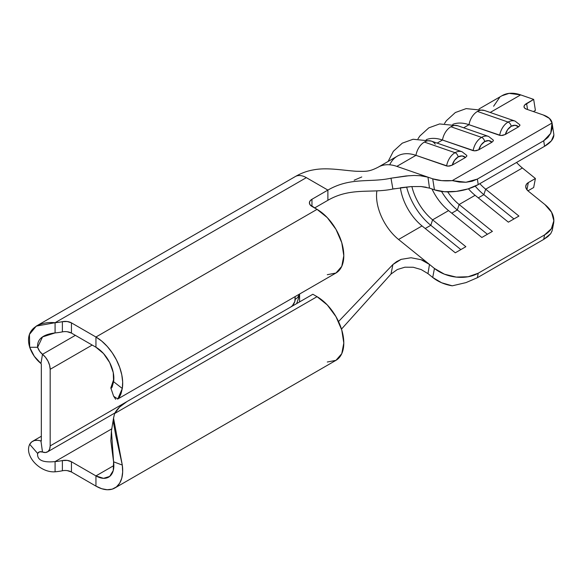 <?xml version="1.0" encoding="UTF-8"?>
<svg xmlns="http://www.w3.org/2000/svg" width="583" height="583" viewBox="0 0 583 583"><rect width="100%" height="100%" fill="white"/><g stroke="black" fill="none" stroke-linecap="round" stroke-linejoin="round"><path stroke-width="0.87" d="M488.547 136.415A15.012 10.195 109.1 0 0 481.573 137.384A3.753 2.164 60 0 1 484.692 141.589A11.259 7.645 -70.9 0 1 492.001 142.179L493.393 140.736L493.269 140.08L488.569 136.422L457.903 125.79A15.012 10.195 109.1 0 0 450.907 126.751L481.573 137.384A15.012 10.195 -70.9 0 1 488.569 136.422M462.013 151.733A15.012 10.195 109.1 0 0 455.039 152.702A3.753 2.164 60 0 1 458.158 156.907A11.259 7.645 -70.9 0 1 465.467 157.497L466.859 156.055L466.735 155.399L462.035 151.74L431.376 141.108A15.012 10.195 109.1 0 0 424.38 142.07L455.039 152.702A15.012 10.195 -70.9 0 1 462.035 151.74M515.081 121.096A15.012 10.195 109.1 0 0 508.106 122.066A3.753 2.164 60 0 1 511.225 126.271A11.259 7.645 -70.9 0 1 518.535 126.854L519.927 125.418L519.803 124.762L515.102 121.104L484.437 110.471A15.012 10.195 109.1 0 0 477.441 111.433L508.106 122.066A15.012 10.195 -70.9 0 1 515.102 121.104M516.553 162.46A38.777 22.387 -120 0 0 522.397 167.991L535.405 178.5L528.329 182.588L526.42 184.33L525.728 186.553L526.354 188.921L528.213 191.064L544.996 204.626L551.605 212.299L553.85 220.753L551.38 228.689L544.566 234.905L478.235 273.201L468.12 276.757L456.249 277.1L444.421 274.185L434.444 268.45L398.575 239.482L422.041 225.934L398.575 239.482A38.777 22.387 60 0 1 376.662 198.934A38.777 22.387 60 0 1 376.662 192.63L376.88 190.867M501.832 95.801L509.105 93.367L520.663 94.883L490.208 112.468L520.663 94.883L533.671 99.401L524.693 105.013L524 106.631L524.627 108.088L526.478 109.167L543.261 114.982L549.434 118.407L552.057 123.006L452.255 180.621L441.659 180.635L432.71 178.813L434.444 189.825L429.489 188.105L427.966 177.166L396.848 166.374A51.282 29.609 -120 0 0 380.794 165.936M50.174 369.309L50.174 445.908L126.97 401.57L50.174 445.908L50.174 369.309L49.613 365.315L48.003 361.161L45.525 357.335L42.493 354.318L40.963 363.493L41.335 364.207L41.335 440.799L41.335 364.207L40.963 363.493L42.493 354.318A13.132 7.579 60 0 1 50.174 369.309L92.187 345.056L50.174 369.309M290.735 307.015L292.433 305.652L294.823 301.506L295.158 296.579L295.158 299.356A6.253 3.607 -60 0 1 290.815 306.971M427.966 273.631L429.489 264.449L427.966 273.631L432.71 277.464L427.966 273.631L421.218 269.579L413.223 267.254L404.901 267.189L397.329 269.528L390.996 274.061L341.485 329.103L390.996 274.061L392.898 264.529L401.119 259.369L411.051 257.744L421.064 259.712L429.489 264.449L434.444 268.45L432.71 277.464L441.659 282.777L452.255 285.816L465.97 282.617L477.368 277.712L478.235 273.201L544.566 234.905L543.699 239.416L477.368 277.712L543.699 239.416L547.852 236.596L550.709 233.696L552.196 230.54M394.713 188.673L392.898 189.03L390.996 178.201C369.826 182.858 350.704 176.911 327.886 190.087L306.337 177.647A22.059 12.739 -120 0 0 295.304 176.554A22.059 12.739 60 0 1 306.337 177.647L327.886 190.087C350.704 176.911 369.826 182.858 390.996 178.201L409.23 175.687M419.396 175.578L427.966 177.166L432.71 178.813L396.848 166.374L415.941 155.348L447.919 166.206L452.233 165.135L465.467 157.497L466.859 156.055L466.706 155.355M417.982 138.827L419.869 135.985L428.811 127.852L439.611 123.939L457.903 125.782A15.012 10.195 -70.9 0 0 457.407 125.637A15.012 10.195 -70.9 0 0 450.907 126.751A15.012 10.195 -70.9 0 0 442.475 140.029A51.282 29.609 -120 0 0 426.239 139.665A51.282 29.609 60 0 1 442.475 140.029L473.134 150.662A15.012 10.195 -70.9 0 1 481.573 137.384L450.907 126.751A15.012 10.195 109.1 0 0 442.475 140.029L437.141 143.105L442.475 140.029L474.453 150.888L478.767 149.816L492.001 142.179L493.393 140.736L493.24 140.037M444.516 123.509L446.403 120.666L455.345 112.534L466.145 108.613L484.437 110.464A15.012 10.195 -70.9 0 0 483.941 110.318A15.012 10.195 -70.9 0 0 477.441 111.433A15.012 10.195 -70.9 0 0 469.009 124.711A51.282 29.609 -120 0 0 452.772 124.347A51.282 29.609 60 0 1 469.009 124.711L499.667 135.343A15.012 10.195 -70.9 0 1 508.106 122.066L477.441 111.433A15.012 10.195 109.1 0 0 469.009 124.711L463.674 127.786L469.009 124.711L500.986 135.569L505.301 134.498L518.535 126.854L519.927 125.418L519.766 124.718M479.022 108.97L502.123 95.634A51.282 29.609 -120 0 1 520.663 94.883L533.671 99.401L535.405 110.413L533.409 111.564L535.405 110.413L533.671 99.401L526.595 103.483A8.752 3.964 171.1 0 0 524.022 106.951A8.752 3.964 171.1 0 0 526.478 109.167L543.261 114.982A31.271 14.167 171.1 0 1 552.043 122.896A31.271 14.167 171.1 0 1 552.057 123.006L552.13 128.428L550.709 133.339L547.852 137.522L543.699 140.78L477.368 179.076L472.106 181.255L465.97 182.26L459.258 182.049L452.255 180.621L552.057 123.006L550.709 133.339L543.699 140.78L544.566 146.289L551.38 140.831L553.85 135.059M396.848 166.374L415.941 155.348A51.282 29.609 -120 0 0 397.402 156.098L378.301 167.124A51.282 29.609 60 0 1 396.848 166.374M426.275 187.23L421.05 186.531L411.051 186.604L392.898 189.03C371.116 193.622 350.82 187.056 327.886 200.297C350.82 187.056 371.116 193.622 392.898 189.03L390.996 178.201L406.06 175.957L414.2 175.461L421.881 175.818L427.966 177.166L429.489 188.105L434.444 189.825L444.421 191.734L456.249 191.406L468.12 188.892L478.235 184.585L544.566 146.289L478.235 184.585L477.368 179.076L543.699 140.78L544.566 146.289A31.271 14.167 -8.9 0 0 553.77 133.908L552.043 122.896M400.39 187.762A38.777 22.387 -120 0 0 422.041 225.934L455.301 252.803L465.861 246.704L432.601 219.835A38.777 22.387 60 0 1 411.875 186.553A38.777 22.387 -120 0 0 432.601 219.835L448.575 210.616L432.601 219.835L430.793 225.293L425.226 228.507L430.793 225.293A45.656 26.359 60 0 1 406.613 186.99A45.656 26.359 -120 0 0 430.793 225.293L432.601 219.835L465.861 246.704L455.301 252.803L422.041 225.934A38.777 22.387 60 0 1 400.39 187.762M431.996 188.979A38.777 22.387 -120 0 0 448.575 210.616L481.835 237.485L492.395 231.385L459.134 204.516A38.777 22.387 60 0 1 447.686 191.873A38.777 22.387 -120 0 0 459.134 204.516L475.109 195.298L459.134 204.516L457.32 209.975L451.759 213.189L457.32 209.975A45.656 26.359 60 0 1 441.52 191.443A45.656 26.359 -120 0 0 457.32 209.975L459.134 204.516L492.395 231.385L481.835 237.485L448.575 210.616A38.777 22.387 60 0 1 431.996 188.979M468.404 188.805A38.777 22.387 -120 0 0 475.109 195.298L508.369 222.167L518.928 216.067L485.668 189.198A38.777 22.387 60 0 1 479.816 183.667A38.777 22.387 -120 0 0 485.668 189.198L522.397 167.991L485.668 189.198L483.854 194.656L478.286 197.87L483.854 194.656A45.656 26.359 60 0 1 475.225 186.159A45.656 26.359 -120 0 0 483.854 194.656L485.668 189.198L518.928 216.067L508.369 222.167L475.109 195.298A38.777 22.387 60 0 1 468.404 188.805M525.786 185.933L525.8 185.839A8.752 5.947 -169.1 0 0 528.213 191.064L544.996 204.626A31.271 21.236 -169.1 0 1 553.595 223.289A31.271 21.236 -169.1 0 1 544.566 234.905L543.699 239.416L550.709 233.696L552.196 230.576L553.595 223.289M522.397 167.991L535.405 178.5L533.671 187.515L527.936 190.83L533.671 187.515L535.405 178.5L528.329 182.588L526.945 189.796L528.329 182.588A8.752 5.947 -169.1 0 0 525.8 185.839M487.403 234.271L457.32 209.975L487.403 234.271M478.767 149.816L492.001 142.179L488.627 140.598L484.692 141.589L481.121 144.927L478.767 149.816A11.259 7.645 -70.9 0 1 484.692 141.589A3.753 2.164 -120 0 0 481.573 137.384A15.012 10.195 109.1 0 0 473.134 150.662L476.005 150.778L478.767 149.816M513.936 218.953L483.854 194.656L513.936 218.953M460.869 249.59L430.793 225.293L460.869 249.59M505.301 134.498L518.535 126.854L515.161 125.279L511.225 126.271L507.655 129.608L505.301 134.498A11.259 7.645 -70.9 0 1 511.225 126.271A3.753 2.164 -120 0 0 508.106 122.066A15.012 10.195 109.1 0 0 499.667 135.343L502.539 135.46L505.301 134.498M446.6 165.98A15.012 10.195 -70.9 0 1 455.039 152.702L424.38 142.07A15.012 10.195 109.1 0 0 415.941 155.348L446.6 165.98L449.471 166.097L452.233 165.135L465.467 157.497L462.093 155.916L458.158 156.907L454.594 160.245L452.233 165.135A11.259 7.645 -70.9 0 1 458.158 156.907A3.753 2.164 -120 0 0 455.039 152.702A15.012 10.195 109.1 0 0 446.6 165.98M389.692 164.8A51.282 29.609 60 0 1 415.941 155.348A15.012 10.195 -70.9 0 1 424.38 142.07A15.012 10.195 -70.9 0 1 430.873 140.955A15.012 10.195 -70.9 0 1 435.239 144.205M477.368 277.712L478.235 273.201A31.271 21.236 -169.1 0 1 434.444 268.45L432.71 277.464A31.271 21.236 10.9 0 0 452.255 285.816L465.97 282.617L477.368 277.712M465.97 182.26L452.255 180.621A31.271 14.167 171.1 0 1 432.71 178.813L434.444 189.825A31.271 14.167 -8.9 0 0 478.235 184.585L477.368 179.076L465.97 182.26M390.996 274.061L392.898 264.529L338.534 321.546L392.898 264.529L396.702 261.563L401.119 259.369L411.051 257.744L421.064 259.712C422.478 259.974 425.291 261.556 429.489 264.449L398.575 239.482M376.662 198.934A38.777 22.387 60 0 1 376.662 192.63M429.489 188.105L421.05 186.531L411.051 186.604L400.638 187.726M327.886 190.087L327.886 200.297L314.616 207.956L327.886 200.297L327.886 190.087L311.963 199.277L327.886 190.087M299.582 294.029L299.582 301.914M62.396 331.88L62.381 331.88A40.023 23.109 180 0 1 55.086 332.915L55.086 322.705L55.086 332.915A40.023 23.109 0 0 0 62.381 331.88L62.381 321.67A40.023 23.109 180 0 1 55.086 322.705L306.337 177.647L55.086 322.705A40.023 23.109 0 0 0 62.381 321.67L67.213 321.517L71.447 322.873L95.947 337.018L95.947 347.228L71.447 333.082L71.447 322.873L71.447 333.082A8.752 5.058 0 0 0 62.381 331.88L62.381 321.67A8.752 5.058 180 0 1 71.447 322.873L95.947 337.018L317.05 209.363L310.069 204.786L309.398 202.848L310.069 200.916L311.963 199.277L311.963 206.426L311.963 199.277A8.752 5.058 180 0 0 309.398 202.848A8.752 5.058 180 0 0 311.963 206.426L317.05 209.363L327.289 217.627L335.968 229.33L341.769 242.703L343.802 255.697L341.769 266.344L335.968 273.019L327.289 274.702M113.714 396.323L117.773 398.983L122.292 388.489L113.583 381.683A25.331 14.626 60 0 0 95.947 347.228L103.512 353.538L109.662 362.539L113.248 372.544L113.583 381.683L122.292 388.489L122.67 381.996L121.789 374.84L119.675 367.348L116.44 359.886L112.235 352.802L107.25 346.44L101.733 341.091L95.947 337.018L95.947 347.228L71.447 333.082L67.213 331.727M127.123 401.483L312.845 294.255L127.123 401.483L119.566 407.072L114.603 413.558A50.029 28.888 180 0 1 127.123 401.483M113.568 417.953L111.433 430.939L113.583 461.809L122.292 465.066L113.539 418.215L114.603 413.558L317.05 296.674L312.845 294.255L317.05 296.674L327.289 304.938L335.968 316.649L341.769 330.014L343.802 343.015L341.769 353.662L335.968 360.338L327.289 362.021M62.396 470.772L62.381 470.772A40.023 23.109 180 0 1 55.086 471.807L55.086 461.59L111.907 428.782L55.086 461.59A40.023 23.109 0 0 0 62.381 460.563A40.023 23.109 180 0 1 55.086 461.59L55.086 471.807A40.023 23.109 0 0 0 62.381 470.772L62.381 460.563L67.213 460.41L71.447 461.758L95.947 475.903L95.947 486.113L71.447 471.975L71.447 461.758L95.947 475.903L95.947 486.113L71.447 471.975A8.752 5.058 0 0 0 62.381 470.772L62.381 460.563A8.752 5.058 180 0 1 71.447 461.758L71.447 471.975L67.213 470.619M95.947 475.903L113.853 465.562L95.947 475.903L103.512 478.337L109.662 476.435L113.248 470.561L113.583 461.809A25.331 14.626 60 0 1 108.606 477.156A25.331 14.626 60 0 1 95.947 475.903M41.335 440.799L40.963 441.091L42.493 452.029L45.525 452.51L48.003 451.548L49.613 449.253L50.174 445.908A13.132 7.579 60 0 1 47.456 451.92A13.132 7.579 60 0 1 42.493 452.029L40.963 441.091L41.327 440.886L37.48 440.282L34.331 440.566L31.686 441.929L29.697 444.297C23.998 455.935 40.147 472.944 55.086 471.807C40.147 472.944 23.998 455.935 29.697 444.297L37.618 453.421L29.697 444.297A22.059 12.739 60 0 1 32.633 441.287A22.059 12.739 60 0 1 40.963 441.091L41.335 440.799M38.886 452.116A9.554 5.517 60 0 0 37.618 453.421C36.969 460.096 42.792 462.815 55.086 461.59C42.792 462.815 36.969 460.096 37.618 453.421L39.622 451.803L42.493 452.029A9.554 5.517 60 0 0 38.886 452.116L38.988 452.058M114.858 487.993L335.968 360.338A37.837 21.848 -120 0 0 341.769 330.022A37.837 21.848 -120 0 0 317.05 296.674L114.603 413.558L113.583 417.836L113.517 422.784L115.682 435.02L122.292 465.066A37.837 21.848 60 0 1 114.858 487.993A37.837 21.848 60 0 1 95.947 486.113L101.733 488.729L107.25 489.749L112.235 489.137L116.44 486.914L119.675 483.183L121.789 478.133L122.67 471.997L122.292 465.066L113.583 461.809L110.821 440.741L111.44 430.924M75.36 335.342L42.493 354.318L39.622 351.221L37.618 347.293L29.697 347.271L34.331 356.351L40.963 363.493A22.059 12.739 60 0 1 29.697 347.271L37.618 347.293C36.969 339.233 42.792 334.445 55.086 332.915L42.53 336.93L37.618 347.293A9.554 5.517 60 0 0 42.493 354.318L75.36 335.342M55.086 322.705C40.147 321.269 23.998 328.418 29.697 347.271L29.456 334.416L36.27 326.101L55.086 322.705M113.583 381.683L110.857 388.074L113.845 378.979L110.821 387.965L112.038 387.345L113.583 381.683M115.682 399.304L113.641 396.192M117.591 399.1L335.968 273.019A37.837 21.848 -120 0 0 341.769 242.703A37.837 21.848 -120 0 0 317.05 209.363L95.947 337.018A37.837 21.848 60 0 1 122.292 388.489L121.031 393.7L119.355 397.307M111.36 388.249L110.821 387.965M298.992 294.371A13.132 7.579 180 0 1 295.158 299.356A13.132 7.579 0 0 0 298.992 294.371L298.598 298.008L296.66 303.597M354.143 180.213L361.766 176.97M526.595 103.483L527.549 109.538L526.595 103.483M493.619 106.237L499.726 97.303M378.338 167.102C368.594 172.138 365.577 171.329 356.541 171.285C343.467 170.484 327.158 167.197 313.465 169.879C307.263 170.928 301.243 173.136 295.413 176.496M388.132 161.447L393.343 151.303L402.277 143.17L413.077 139.257L431.369 141.101M114.924 412.968L47.522 451.876M41.335 436.259L32.633 441.287M36.277 326.101L295.304 176.554M110.857 388.074L113.663 396.294"/></g></svg>
